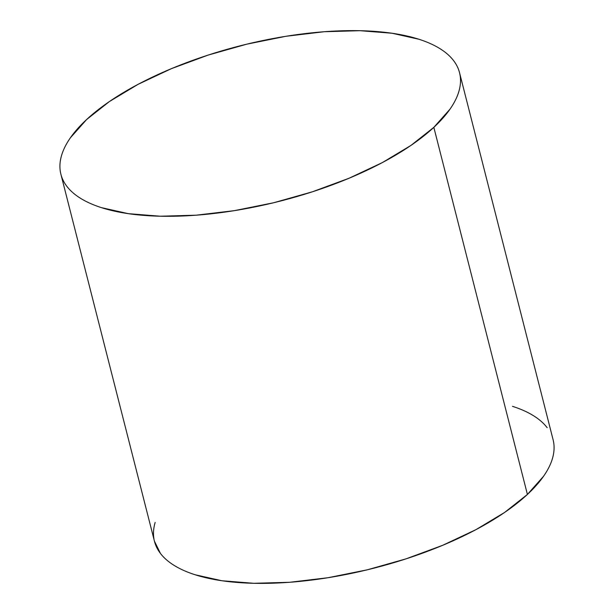 <?xml version="1.0" encoding="UTF-8"?>
<svg xmlns="http://www.w3.org/2000/svg" width="614" height="614" viewBox="0 0 614 614"><rect width="100%" height="100%" fill="white"/><g stroke="black" fill="none" stroke-linecap="round" stroke-linejoin="round"><path stroke-width="0.92" d="M60.901 174.261L154.475 541.348A205.69 80.188 -14.3 0 0 311.743 580.053A205.69 80.188 -14.3 0 0 527.411 494.439L433.837 127.351L527.411 494.439A205.69 80.188 -14.3 0 0 553.099 439.739L459.525 72.652A205.69 80.188 165.7 0 1 433.837 127.351A205.69 80.188 165.7 0 1 218.177 212.974A205.69 80.188 165.7 0 1 60.901 174.261A205.69 80.188 165.7 0 1 86.589 119.561A205.69 80.188 165.7 0 1 302.257 33.947A205.69 80.188 165.7 0 1 459.525 72.652M553.628 442.249C554.511 447.452 554.104 452.917 552.408 458.643C550.712 464.368 547.765 470.247 543.551 476.264L527.411 494.439L504.585 512.46L475.973 529.636L442.663 545.316L405.938 558.886L367.21 569.83L327.96 577.728L289.708 582.279L253.92 583.3L221.969 580.76L195.075 574.75C187.055 572.179 180.125 569.101 174.292 565.502C168.451 561.91 163.823 557.865 160.4 553.375L154.421 541.157M153.937 538.839C153.055 533.627 153.462 528.163 155.158 522.437M512.49 406.338C520.511 408.901 527.441 411.986 533.282 415.578C539.115 419.178 543.743 423.223 547.166 427.705M86.589 119.561L109.415 101.54L138.027 84.364L171.337 68.684L208.062 55.114L246.79 44.17L286.04 36.272L324.292 31.721L360.08 30.7L392.031 33.24L418.925 39.25C426.945 41.821 433.875 44.899 439.708 48.498C445.549 52.09 450.177 56.135 453.6 60.625C457.023 65.115 459.18 69.958 460.063 75.161C460.945 80.373 460.538 85.837 458.842 91.563C457.146 97.288 454.191 103.16 449.985 109.185L433.837 127.351L411.019 145.372L382.407 162.556L349.097 178.229L312.373 191.806L273.637 202.75L234.394 210.648L196.142 215.192L160.354 216.22L128.395 213.672L101.51 207.662C93.489 205.099 86.559 202.014 80.718 198.422C74.885 194.822 70.257 190.777 66.834 186.295C63.403 181.805 61.254 176.955 60.372 171.751C59.489 166.547 59.896 161.083 61.592 155.357C63.288 149.632 66.235 143.753 70.449 137.736L86.589 119.561"/></g></svg>
